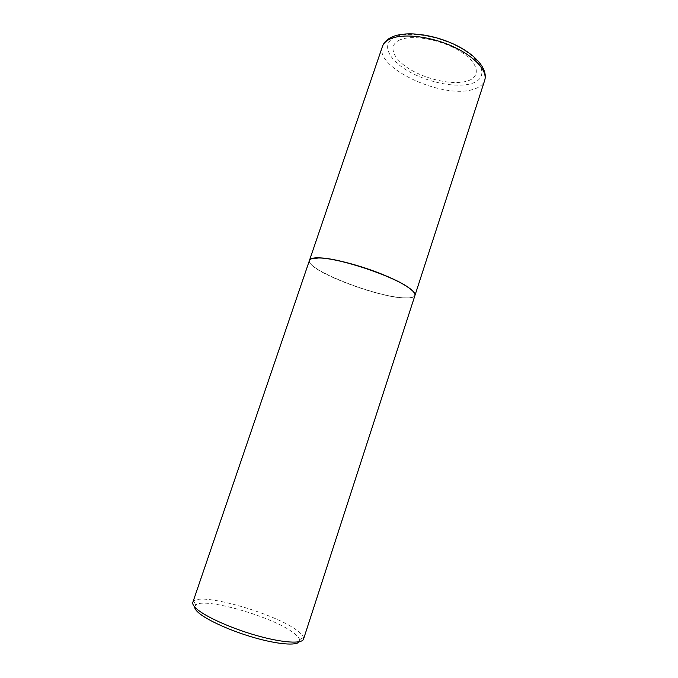 <?xml version="1.0" encoding="UTF-8"?>
<svg xmlns="http://www.w3.org/2000/svg" width="678" height="678" viewBox="0 0 678 678"><rect width="100%" height="100%" fill="white"/><g stroke="black" fill="none" stroke-linecap="round" stroke-linejoin="round"><path stroke-width="0.51" stroke-dasharray="3.39 2.54" d="M400.088 39.824C387.113 45.231 392.842 59.172 410.368 69.529C427.733 79.962 453.489 85.309 467.235 81.046C481.219 76.953 479.066 63.207 460.498 51.52C442.115 39.756 412.766 34.231 400.088 39.824M309.473 260.377C305.405 269.785 378.154 297.828 405.486 297.905C411.097 298.057 414.258 297.227 414.97 295.396M311.126 258.886C296.032 265.547 375.705 297.854 405.376 297.854C412.885 298.04 415.936 296.515 414.521 293.277M309.448 260.445C304.998 269.759 378.027 297.956 405.444 298.04C411.054 298.193 414.216 297.362 414.928 295.532M192.84 602.293L193.789 601.022C202.705 592.623 275.548 613.743 297.21 630.565C300.863 633.26 302.964 635.574 303.532 637.523L303.532 639.108M194.662 606.929L195.662 605.056C203.951 596.852 273.319 616.895 293.718 632.989C297.15 635.557 299.117 637.769 299.617 639.634L299.286 641.735M395.477 36.934C380.9 43.163 387.621 58.944 407.368 70.571C426.937 82.292 455.836 88.318 471.447 83.58C487.329 79.046 485.185 63.512 464.099 50.18C443.234 36.765 409.732 30.502 395.477 36.934M382.46 46.426C373.909 67.724 443.387 99.615 473.371 89.327C479.456 87.521 483.219 84.555 484.668 80.428M299.617 639.634L303.532 637.523M195.662 605.056L193.789 601.022"/><path stroke-width="1.02" d="M484.668 80.428C487.931 71.012 474.608 56.24 452.328 46.274C430.106 36.265 403.266 33.214 390.604 38.765C386.282 40.646 383.562 43.206 382.46 46.426C383.858 42.451 386.935 39.349 391.681 37.12C405.147 30.857 431.428 33.968 453.192 43.875C474.871 53.748 488.389 68.885 484.668 80.428L414.97 295.396C416.538 291.218 401.012 281.412 377.527 272.446C354.102 263.479 327.381 257.233 316.058 257.843C312.185 258.047 309.999 258.869 309.499 260.31L309.473 260.377M414.521 293.277C413.707 291.693 411.724 289.794 408.571 287.591C392.46 275.599 339.373 257.945 319.304 257.894L311.126 258.886M414.928 295.532C415.495 293.701 413.402 291.116 408.648 287.76C392.503 275.743 339.263 258.03 319.135 257.979L316.007 257.987C312.134 258.191 309.948 259.004 309.448 260.445L192.84 602.293C192.281 603.937 193.544 606.124 196.612 608.844C205.57 616.827 231.944 628.642 257.386 635.752C282.853 642.905 302.176 644.015 303.532 639.108L414.928 295.532M299.286 641.735C296.617 645.897 277.819 644.431 254.225 637.651C230.656 630.904 206.731 620.056 198.391 612.59C195.857 610.327 194.611 608.446 194.662 606.929M382.46 46.426L309.499 260.31"/></g></svg>
